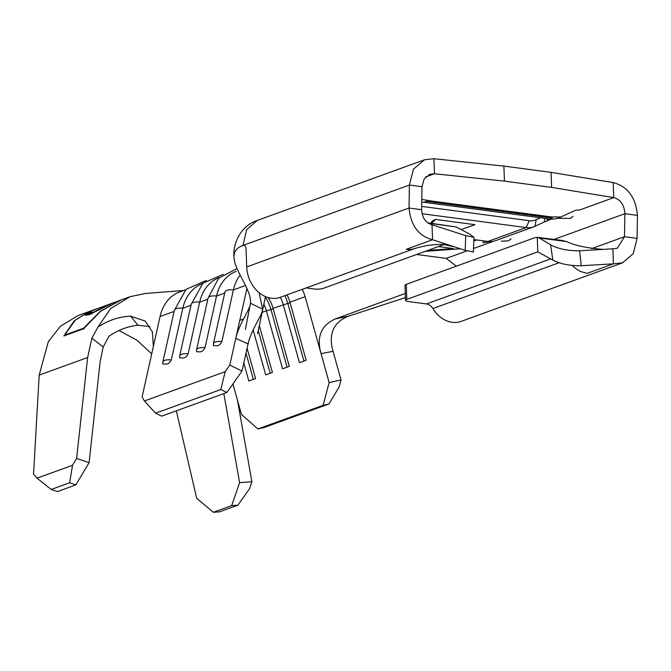 <?xml version="1.0" encoding="UTF-8"?>
<svg xmlns="http://www.w3.org/2000/svg" width="671" height="671" viewBox="0 0 671 671"><rect width="100%" height="100%" fill="white"/><g stroke="black" fill="none" stroke-linecap="round" stroke-linejoin="round"><path stroke-width="1.01" d="M166.483 364.093L162.827 363.984L162.81 362.114A10.518 4.093 12.6 0 1 164.781 360.369A10.518 4.093 12.6 0 1 171.281 359.95C169.906 362.6 168.312 363.976 166.483 364.093M183.351 357.97L179.694 357.861L179.669 355.999A10.518 4.093 12.6 0 1 181.64 354.246A10.518 4.093 12.6 0 1 188.148 353.835C186.773 356.477 185.171 357.861 183.351 357.97M200.21 351.847L196.561 351.747L196.536 349.876A10.518 4.093 12.6 0 1 198.507 348.132A10.518 4.093 12.6 0 1 205.007 347.712C203.64 350.363 202.038 351.738 200.21 351.847M217.077 345.733L213.42 345.624L213.403 343.762A10.518 4.093 12.6 0 1 215.374 342.009A10.518 4.093 12.6 0 1 221.875 341.598C220.499 344.24 218.905 345.624 217.077 345.733M431.193 223.015L431.193 222.94A24.181 5.67 -2.1 0 1 435.697 219.442L431.721 223.091M461.052 229.532L475.018 224.676L435.697 219.442M473.86 239.572L487.909 241.443A25.146 19.769 70.1 0 0 495.592 240.646L533.814 226.781A25.146 19.769 70.1 0 0 535.039 226.278L544.265 222.009L544.886 218.36M422.059 213.722L526.131 227.57A25.146 19.769 70.1 0 0 533.814 226.781M87.633 357.517L76.611 458.436L89.1 462.638L100.13 361.711L103.2 346.991L91.868 338.159L87.633 357.517L39.195 375.089L33.55 474.129L37.006 478.171L51.206 489.469L57.513 491.541L75.873 484.881L69.625 482.785L51.206 489.469M223.829 393.609L239.597 482.659L251.902 481.761L237.425 400.017M88.715 311.688L74.229 320.839L63.871 335.928L83.548 328.79L100.591 311.277L121.518 299.786L129.998 296.708L110.572 308.593L98.041 326.953C108.744 320.117 119.589 316.527 130.585 316.192L145.188 321.057L152.384 331.851L153.357 346.496L160.05 316.527A44.496 34.967 -109.9 0 1 179.962 291.784L185.657 289.721M93.261 312.384L89.729 312.728M88.488 311.763L78.088 315.538L60.356 326.282L48.354 341.623L39.195 375.089M91.868 338.159L98.041 326.953M183.418 290.526L145.406 293.462L129.998 296.708M69.625 482.785L72.543 465.271L37.006 478.171M72.543 465.271L76.611 458.436M89.1 462.638L75.873 484.881M149.952 326.634L137.983 325.217C127.951 326.282 118.272 329.956 108.928 336.238L103.2 346.991M118.985 330.543L136.909 340.163L151.713 353.894M231.696 505.615L213.336 512.275L219.425 511.856L237.844 505.171L231.696 505.615L239.597 482.659M176.33 410.845L196.687 498.301L213.336 512.275M251.902 481.761L249.478 488.815L237.844 505.171M225.162 371.684L229.809 365.083L242.013 371.029L226.89 392.501L220.793 389.524L225.162 371.684L144.374 400.99L142.109 396.905L153.357 346.496M438.44 246.567L453.344 248.547L427.788 250.434M483.095 242.692L486.316 242.206L485.896 241.174M487.641 241.644L486.316 242.206L486.769 241.292M473.81 241.015L476.636 239.941M229.809 365.083L235.781 338.31C238.717 324.42 250.358 309.197 250.451 303.258C252.673 285.72 218.083 254.46 243.061 245.393A4.84 2.768 97.6 0 1 243.875 245.301A4.84 2.768 97.6 0 1 246.047 249.075L246.702 266.932L409.05 208.027L421.64 209.696C422.21 217.907 425.666 222.915 432.007 224.718L432.56 239.757C418.553 236.033 410.719 225.456 409.05 208.027L409.411 185.045L413.411 169.209L424.466 159.799L257.211 220.449C240.017 226.035 232.619 244.84 233.961 257.102M424.466 159.799L433.911 158.725L434.464 173.755L504.433 181.128L551.612 187.402L613.755 197.618C620.549 199.547 624.256 204.915 624.869 213.714L637.45 215.383L637.098 238.364L633.239 253.688L622.554 262.78L613.42 263.82L612.866 248.79L579.61 250.786L581.245 265.758C569.838 265.892 560.36 263.997 552.82 260.071L550.623 244.764C557.97 248.866 567.632 250.879 579.61 250.786M244.63 245.603L243.061 245.393L409.411 185.045L421.992 186.714L424.156 178.964L429.734 174.326L434.464 173.755L425.75 176.918M575.5 210.359A14.51 11.407 -109.9 0 1 579.442 210.065L613.755 197.618L613.202 182.579C627.662 186.437 635.739 197.375 637.45 215.383M572.992 216.305L570.425 218.402L557.307 218.251M511.159 238.742L508.584 240.839L501.312 241.174M550.799 219.333L544.265 222.009M473.944 237.308L473.399 251.986L465.188 250.317L465.741 235.638L473.944 237.308L469.365 233.953L456.171 226.941L428.132 223.124M554.011 239.421L624.869 213.714L624.516 236.695L617.286 248.262L612.866 248.79M306.135 287.926L314.02 288.983A6.769 1.585 177.9 0 0 323.464 288.287L444.017 244.546M413.713 248.84A29.021 22.806 -109.9 0 1 412.405 249.142A29.021 22.806 -109.9 0 1 409.973 249.453A29.021 22.806 -109.9 0 1 406.24 249.31L432.56 239.757L454.435 246.836L443.757 244.521C434.372 244.11 424.357 245.552 413.713 248.84M246.702 266.932A29.021 22.806 70.1 0 0 280.184 297.345L414.41 248.647M405.552 300.356L404.999 285.318A6.769 1.585 -2.1 0 1 406.265 284.336L534.888 237.677L537.261 237.341L537.798 251.851L406.811 299.375A6.769 1.585 177.9 0 0 405.552 300.356A6.769 1.585 177.9 0 0 408.387 301.539L426.471 303.938A9.671 7.599 -109.9 0 1 432.896 308.534A29.021 22.806 70.1 0 0 461.044 321.409L622.562 262.814M591.612 248.631L624.516 236.695L637.098 238.364M572.422 265.531A29.021 22.806 70.1 0 0 580.868 271.562L587.1 273.374L613.42 263.829L581.245 265.758M552.334 218.067L426.513 201.325L430.79 200.914L551.176 216.909L552.334 218.067L549.742 219.006A25.146 19.769 70.1 0 0 557.425 218.218L560.797 216.993L551.176 216.909M574.787 210.602L560.797 216.993M421.757 201.837A25.146 19.769 70.1 0 0 423.929 202.265L549.742 219.006M430.79 200.914L421.791 199.421M421.64 209.696L421.992 186.714M613.202 182.579L551.059 172.372L551.612 187.402M551.059 172.372L503.879 166.089L504.433 181.128M503.879 166.089L433.911 158.725M552.82 260.071L537.798 251.851M603.07 249.377C587.033 248.119 574.862 245.511 566.559 241.543L539.216 237.987L550.623 244.764M539.216 237.987L537.429 237.358L561.367 240.335A15.475 8.564 97.1 0 1 562.533 240.637M465.188 250.317L454.435 246.836M432.007 224.726L465.741 235.638M456.171 226.941L427.645 222.772M432.241 223.3A15.475 9.142 -81.9 0 0 431.076 222.998M546.714 218.603L547.637 220.784L548.61 218.855M421.69 206.391L529.302 220.709A19.342 15.207 70.1 0 0 536.146 219.711L540.381 217.756M483.414 240.839L483.078 242.667M243.061 245.393L246.567 229.767L257.211 220.457L246.567 229.767L243.061 245.393M232.929 383.929L241.459 414.443L257.899 428.962L323.112 405.301L329.151 382.621L321.057 353.642C316.326 336.901 321.099 325.326 335.357 318.91L348.199 316.267L405.452 297.597M348.199 316.267C333.336 322.382 328.278 334.057 333.042 351.294L341.044 379.887L339.182 386.857L329.058 403.934L323.112 405.301M250.451 303.258L262.655 309.23C262.244 315.328 250.937 330.241 248.069 343.904L242.013 371.029M259.123 292.699L262.655 309.23M335.357 318.91L405.301 293.437M329.151 382.621L341.044 379.887M333.042 351.294L321.057 353.642L305.12 296.657A29.021 22.806 -109.9 0 0 302.21 289.352M248.06 343.929L235.773 338.343M171.281 359.95L182.814 308.266A44.496 34.967 -109.9 0 1 202.516 283.598M188.148 353.835L199.681 302.143A44.496 34.967 -109.9 0 1 219.383 277.484M205.007 347.712L216.54 296.028A44.496 34.967 -109.9 0 1 236.251 271.361M287.012 294.871A29.021 22.806 -109.9 0 1 289.922 302.176L306.161 360.243L299.451 362.675L283.212 304.609A29.021 22.806 -109.9 0 0 280.302 297.303M268.081 297.563A29.021 22.806 -109.9 0 1 273.063 308.291L289.293 366.358L282.583 368.798L266.353 310.723A29.021 22.806 -109.9 0 0 263.795 304.114M259.291 325.477L272.434 372.48L265.716 374.913L253.143 329.922M247.087 348.283L255.567 378.595L248.857 381.036L243.808 362.986M221.875 341.598L233.407 289.906A44.496 34.967 -109.9 0 1 240.134 275.035M257.899 428.962L263.846 427.595L329.058 403.934M144.374 400.99L155.58 413.185L161.677 416.154L226.89 392.501M155.58 413.185L220.793 389.524M284.831 295.659A34.338 26.991 -109.9 0 1 287.842 303.468L303.946 361.048M265.339 297.27A34.338 26.991 -109.9 0 1 270.983 309.591L287.079 367.163M258.251 330.493L270.212 373.286M246.005 353.139L253.344 379.4M137.983 325.217L130.585 316.192M65.406 335.693L64.752 335.055L83.523 328.245L100.373 311.21L121.208 299.903M120.948 299.987L111.872 303.451L89.386 314.632L85.376 315.194L90.988 311.05L95.601 309.188L89.067 311.562L75.043 320.402L64.752 335.055M84.177 328.882L83.523 328.245M95.601 309.188L96.658 308.811M85.93 315.445L88.119 313.625M90.988 311.05L91.365 311.94M110.119 305.129L109.742 304.231L113.156 302.814L93.093 310.279L88.136 313.676L89.285 314.665M91.801 313.986L91.323 313.156L109.742 304.231M88.136 313.676L91.323 313.156M113.156 302.814L114.078 302.504M487.909 241.443L526.131 227.57L529.302 220.709M456.355 266.169L446.207 258.402L466.957 250.879M473.533 248.488L493.487 241.25M483.464 242.6A37.719 8.84 177.9 0 0 485.955 242.248M486.366 242.189A37.719 8.84 177.9 0 0 489.813 241.585M446.207 258.402L416.657 254.468M406.265 284.336L406.811 299.375M426.471 303.938L550.656 258.88M559.136 262.738L432.896 308.534M423.929 202.265L426.513 201.325M535.039 226.278L536.146 219.711M246.903 288.488L235.781 338.31M160.05 316.527L174.116 311.419M206.374 280.419L186.01 289.386L174.343 310.43A10.518 4.093 -167.4 0 1 182.814 308.266L190.983 305.297M223.242 274.296L202.877 283.271L191.201 304.307A10.518 4.093 -167.4 0 1 199.681 302.143L207.851 299.182M237.048 268.559L218.612 278.239L208.069 298.192A10.518 4.093 -167.4 0 1 216.54 296.028L224.71 293.059M289.922 302.176L305.12 296.657M273.063 308.291L290.065 302.663M262.034 312.292L273.198 308.786M239.79 320.361L243.565 318.993M213.403 343.762L224.936 292.07A10.518 4.093 -167.4 0 1 233.407 289.906L245.502 285.519M460.356 248.748L425.297 251.331M566.567 241.543L561.367 240.335M245.401 329.394L250.476 303.275M257.622 333.521L265.49 296.624M208.069 298.192L196.536 349.876M191.201 304.307L179.669 355.999M174.343 310.43L162.81 362.114"/></g></svg>
